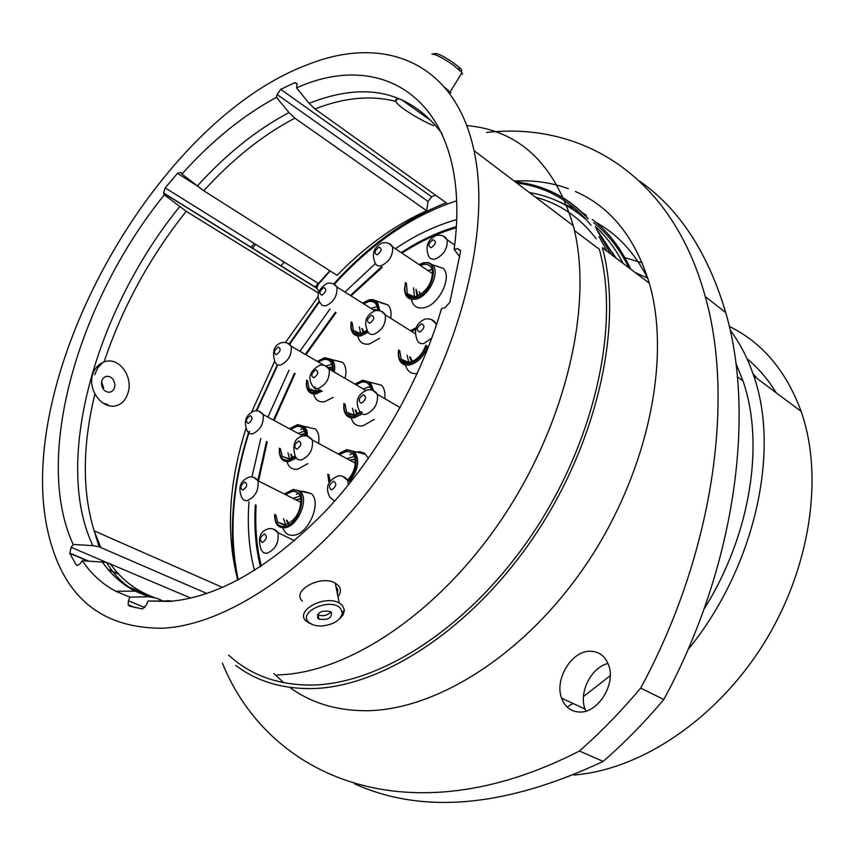 <?xml version="1.0" encoding="UTF-8"?>
<svg xmlns="http://www.w3.org/2000/svg" width="855" height="855" viewBox="0 0 855 855"><rect width="100%" height="100%" fill="white"/><g stroke="black" fill="none" stroke-linecap="round" stroke-linejoin="round"><path stroke-width="1.28" d="M171.321 600.99L147.947 601.033L146.568 604.731L142.475 608.952L129.351 606.11L128.122 604.731L128.464 600.787L144.858 607.574M190.847 598.115L106.565 562.387L82.294 560.698L80.22 563.573L77.538 565.529L76.159 564.845L77.72 565.508M433.731 125.706C423.599 121.816 398.312 107.356 395.801 101.414L395.587 100.911C395.512 98.72 397.383 98.25 401.23 99.501L431.166 120.758M444.525 87.189L449.035 91.164L448.48 92.062M128.036 392.744C125.418 401.198 120.363 405.698 112.86 406.243C105.507 405.965 99.533 401.818 94.948 393.802C91.645 387.561 90.801 381.287 92.415 374.971C94.264 369.082 97.769 364.893 102.931 362.392L104.064 361.943C118.802 356.086 133.444 376.67 128.036 392.744M573.716 775.004C639.882 770.056 715.624 720.188 763.088 644.702C810.508 569.195 824.06 476.534 801.124 411.383C786.183 370.856 762.233 342.524 729.272 326.386M585.867 711.114L585.034 709.041C578.546 692.411 591.286 667.253 608.033 663.512M589.865 651.243C571.45 651.029 554.339 679.447 561.585 698.161C564.941 707.074 571.001 711.691 579.765 712.044C598.03 712.974 615.889 684.363 608.771 665.489C605.276 656.042 598.97 651.286 589.865 651.243M318.594 293.201L186.219 211.303L164.342 194.822L163.487 192.888L165.186 187.886L318.413 283.475L329.827 270.725M431.572 196.778L428.088 201.438L426.666 210.747L294.847 118.15L288.958 112.582L276.464 97.32L277.041 94.456L280.739 89.337L431.572 196.778L435.526 195.154M687.901 649.768C754.655 568.308 780.54 451.686 753.757 375.997C747.901 358.502 740.003 343.144 730.074 329.934M703.975 609.177C750.754 534.931 764.819 443.467 743.006 380.977L735.845 363.086M647.812 278.228L635.276 272.606M567.122 707.032L573 703.451M583.452 696.569L610.235 675.696M642.201 262.848L624.834 257.612M648.218 279.532C635.351 253.433 617.887 234.356 595.796 222.289M289.695 687.367C310.589 702.714 335.705 710.505 365.042 710.729C435.398 710.997 525.494 654.759 586.787 563.498C648.09 472.302 671.357 358.64 649.308 283.219C635.158 237.401 610.502 206.814 575.351 191.467M568.361 188.656C551.325 182.51 533.285 179.978 514.24 181.057M235.734 665.414C256.297 681.018 281.316 688.745 310.771 688.606C380.935 687.986 472.174 629.227 535.187 534.899C598.222 440.646 623.338 324.066 602.38 247.726L649.308 283.219M228.691 655.133C250.387 675.183 278.003 685.165 311.562 685.058C380.956 684.299 471.041 626.074 533.189 532.889C595.358 439.759 620.089 324.676 599.344 249.307L574.475 230.551M277.18 674.905C347.151 673.708 439.053 613.356 503.125 517.125C567.228 420.97 593.541 302.595 573.299 225.731C554.639 163.626 519.113 130.227 466.723 125.557M162.674 628.211C231.652 624.92 325.499 558.988 393.161 456.175C460.866 353.446 491.475 229.065 474.012 150.64C454.839 60.598 382.666 34.649 307.875 64.563C149.101 123.751 2.747 396.047 52.369 547.916C69.405 601.674 106.17 628.446 162.674 628.211M147.947 601.033L169.568 601.418C218.495 597.1 270.33 567.164 325.06 511.611C376.884 456.72 420.404 380.849 441.554 308.559L444.846 307.821L449.816 302.413L460.471 251.958L460.439 250.344L457.414 248.57L454.144 249.393C473.21 106.48 388.266 46.416 296.567 87.862L297.145 83.501L294.857 82.646L280.739 89.337M82.294 560.698C91.143 573.876 102.301 584.061 115.778 591.254L129.832 597.143L128.464 600.787M87.723 560.998L69.8 553.377L76.159 564.845M69.8 553.377L71.136 547.296L110.626 564.204M164.342 194.822C78.713 300.49 32.618 456.912 73.188 544.464L71.136 547.296M195.667 184.883L177.487 173.341L165.186 187.886M177.487 173.341L181.121 172.411L181.912 174.078C211.677 140.915 243.194 115.329 276.464 97.32M446.77 203.191L314.993 108.991L309.083 103.337L296.567 87.862M454.144 249.393L459.734 256.885M162.397 600.691L156.54 598.222L148.685 596.737L129.832 597.143M318.231 296.525L285.495 342.47M274.541 361.526L251.68 411.95M245.909 428.708C228.488 483.791 225.806 534.257 237.829 580.085M206.921 593.52L99.084 546.794L92.864 545.618L73.188 544.464M318.413 283.475L316.981 288.178L318.968 291.918M254.213 243.429L250.985 247.384M426.666 210.747C394.743 225.036 364.893 246.571 337.116 275.353L203.768 190.761L181.912 174.078M273.878 673.558L283.753 682.728M222.407 663.202C268.652 777.313 408.198 839.033 579.401 751.021C600.819 732.211 621.243 711.232 640.684 688.083C713.412 553.837 734.734 399.873 705.279 296.664C671.741 173.768 580.043 121.677 486.506 132.482M640.684 688.083L663.833 699.518C644.606 722.283 624.385 742.91 603.16 761.399C505.743 807.163 422.883 814.644 354.569 783.843M579.401 751.021L603.16 761.399M639.54 181.1C679.105 208.652 707.833 252.46 725.713 312.513C755.735 415.092 735.418 567.239 663.833 699.518M255.656 244.327L252.417 248.281M284.127 262.09L280.921 265.969M308.687 622.151C311.615 624.909 316.061 626.191 322.014 625.988C334.316 624.46 341.081 619.961 342.31 612.522L340.482 608.407C331.045 597.164 297.358 611.806 308.687 622.151M312.31 624.513L306.047 621.061C294.548 610.865 324.644 594.385 339.243 603.032L342.353 605.351L344.437 610.064L343.208 614.713L339.296 619.116M331.377 612.34L330.233 611.485C321.213 610.203 317.045 612.447 317.739 618.24L318.872 619.063C327.839 620.367 332.018 618.133 331.377 612.34M335.865 586.22L337.853 589.875L337.372 593.712M302.403 601.14C290.967 590.848 320.764 574.389 335.256 583.142L338.345 585.483C341.231 588.892 341.102 592.643 337.982 596.737M317.462 614.542L318.092 614.927C323.179 616.562 327.433 615.547 330.842 611.87M432.716 54.047L434.981 53.544C437.536 53.16 443.574 56.163 453.086 62.543L458.921 67.085C462.042 69.939 462.63 71.275 460.685 71.093M461.016 74.246L462.491 74.054L462.021 72.622L452.562 64.542C441.672 57.242 434.778 53.812 431.871 54.239M448.576 91.913L448.971 91.271M449.185 92.992L450.852 92.981L450.371 91.571L462.021 72.622M101.595 381.843L103.498 387.529L103.348 389.249M114.88 385.017C114.132 379.15 111.321 376.253 106.437 376.328C103.295 377.205 101.638 379.599 101.456 383.532C102.215 389.42 105.026 392.317 109.9 392.221C113.052 391.344 114.709 388.94 114.88 385.017M103.231 403.197L107.89 404.597M99.372 365.705L98.443 366.293M415.562 329.538L411.618 331.441M399.702 350.668L401.262 359.239C403.132 361.964 405.89 363.001 409.545 362.36C416.941 360.201 422.381 354.472 425.854 345.185M351.191 417.892C352.955 423.941 356.824 426.602 362.819 425.876L374.266 419.345M384.782 398.537C385.434 392.627 384.323 388.181 381.448 385.178L370.525 382.345L373.55 390.714M371.027 389.816L370.995 389.613C369.948 383.938 366.848 381.458 361.676 382.174L356.022 384.739M344.971 404.009L346.66 412.249L349.31 414.611L354.173 415.199L361.216 411.693M368.323 458.611L365.566 454.315L363.482 452.797L359.752 451.729L355.669 452.092M347.974 479.837C353.414 473.392 355.808 466.627 355.178 459.552C354.088 453.781 350.988 451.151 345.89 451.664L339.745 454.39M328.897 474.76L330.158 481.493M411.383 299.346C412.933 306.111 417.133 308.901 423.973 307.715C438.946 305.214 452.701 276.838 443.125 268.288L434.864 265.606M406.403 283.155L407.322 293.714C409.15 296.418 411.918 297.38 415.626 296.599C426.335 292.036 431.978 283.742 432.566 271.708C431.572 265.873 428.259 263.5 422.648 264.59L420.297 265.413M357.818 335.983C359.314 342.331 363.183 344.993 369.456 343.977L379.556 338.281M390.703 318.274C391.633 312.364 390.724 307.907 387.956 304.925L379.962 302.531M377.6 310.418L377.483 308.388C376.499 302.959 373.443 300.714 368.323 301.655L363.599 303.792M352.089 322.453L353.5 330.564L356.129 332.862L361.067 333.247L367.105 330.254M313.667 393.995C315.196 399.948 318.84 402.523 324.59 401.732L333.247 397.351M345.078 378.38C346.724 371.198 345.912 365.865 342.663 362.37L334.54 360.222M332.232 370.899L332.264 366.197C331.259 361.002 328.373 358.79 323.618 359.538L318.338 362.007M307.543 380.742L309.104 388.694L310.632 390.286L314.854 391.462L319.973 389.816M286.714 460.396C288.071 466.862 291.673 469.812 297.519 469.256L307.779 463.666M318.648 443.008C319.481 436.702 318.402 432.021 315.399 428.986L304.53 426.485L306.924 430.61L307.522 436.413M305.224 435.815L305.043 433.421C304.017 428.259 301.206 425.961 296.61 426.527L290.839 429.221M280.408 448.747L282.182 456.367L288.83 459.028L295.007 456.132M282.449 526.498C284.031 532.718 287.633 535.658 293.265 535.305C308.324 534.738 322.26 502.206 311.231 493.613L303.578 491.358L301.762 491.732M275.791 514.902L277.779 522.309L284.373 525.13C295.232 521.133 300.746 512.369 300.917 498.86C299.838 493.517 296.984 491.048 292.357 491.443L286.126 494.265M456.217 227.772C437.899 233.084 419.816 241.538 401.968 253.144M382.228 267.337L351.01 295.883M336.079 312.62L305.876 354.761M295.05 373.635L274.22 420.265M267.209 441.811L258.702 480.446M256.126 505.262C254.908 526.958 256.65 547.232 261.32 566.096M405.024 360.757L405.067 362.189M405.484 365.064C407.162 371.262 411.073 374.095 417.229 373.56M352.228 453.385L349.898 454.71M357.508 332.2L357.518 333.322M307.565 426.848L306.785 427.008M302.905 428.505L300.864 429.734M298.224 493.207L296.386 494.34M411.105 295.37L411.095 296.578M752.913 373.507L757.274 378.626M776.18 392.744C768.004 379.31 758.278 367.971 747.014 358.705M330.126 270.917L315.527 287.451M166.896 600.584L173.138 601.108M395.801 101.414C370.963 95.012 344.031 97.545 314.993 108.991M442.259 133.914C410.09 91.132 365.705 80.947 309.083 103.337M516.783 182.981C546.409 186.828 571.161 200.904 591.04 225.218M599.045 236.6L607.039 251.252M110.177 563.563C121.292 579.498 135.849 590.752 153.847 597.324M102.183 561.767C110.936 574.432 121.912 584.211 135.101 591.126L148.685 596.737M94.948 393.802C82.369 445.669 82.101 491.347 94.146 530.859L100.783 547.446M186.219 211.303C149.796 257.056 122.404 307.276 104.064 361.943M179.657 206.707C96.423 308.965 52.465 460.866 92.864 545.618M294.847 118.15C262.784 135.037 232.421 159.244 203.768 190.761M288.958 112.582C256.671 129.725 226.094 154.231 197.216 186.101M628.885 267.765C619.757 249.104 608.044 234.099 593.744 222.749M580.908 213.921L575.223 210.779M610.898 254.17L596.106 228.477M587.93 218.453C576.078 205.531 562.462 195.977 547.082 189.789M560.602 202.421L575.116 208.609M581.838 212.361L586.284 215.171M592.269 219.468C608.183 231.63 620.986 248.174 630.669 269.122M297.209 84.346L294.857 82.646M428.088 201.438L277.041 94.456M317.087 288.424L163.583 193.134M126.508 586.049L152.703 597.068M118.749 574.186L108.329 569.751M460.503 250.707L457.414 248.57M554.093 199.589C565.476 204.099 575.939 210.469 585.504 218.688M597.987 231.288L615.237 257.451M596.192 238.791C579.936 217.427 559.758 203.586 535.647 197.259M612.201 252.268L616.06 258.071M622.996 263.319C615.461 248.655 606.227 236.365 595.294 226.447M584.98 218.121L581.689 215.855M456.281 226.639C437.664 232.079 419.303 240.747 401.187 252.62M381.512 266.878L350.368 295.477M335.459 312.235L305.267 354.408M294.441 373.293L273.568 419.912M266.536 441.447L257.943 480.061M255.282 504.856C253.967 526.915 255.666 547.531 260.39 566.715M456.549 200.861C412.409 215.396 371.733 243.173 334.497 284.17M319.503 301.762L289.792 344.041M277.704 365.106L256.714 410.774M249.457 431.219C232.325 484.454 228.574 534.001 238.214 579.882M254.491 570.488C249.019 549.316 247.191 526.402 248.987 501.767M251.958 476.919L260.828 438.455M267.989 416.898L289.022 370.204M299.881 351.266L330.051 308.922M344.907 292.057L375.356 263.596M395.352 248.709C415.455 235.136 435.868 225.442 456.591 219.65M398.793 350.101C397.917 359.816 401.401 364.337 409.256 363.664C417.026 361.441 422.83 355.445 426.666 345.698M427.874 346.446C423.77 356.556 417.689 362.744 409.63 365.021C402.545 365.855 398.772 362.242 398.312 354.173L398.622 350.005M344.063 403.496C343.443 412.644 346.713 416.973 353.885 416.492L362.093 412.196M372.139 390.104C371.359 383.2 367.96 380.133 361.975 380.903L355.124 384.216M362.777 380.272L370.525 382.345L362.52 380.261L354.878 384.077M362.071 414.002L354.259 417.828C347.771 418.458 344.255 414.964 343.71 407.343L343.913 403.41M348.819 480.286C359.976 468.294 357.999 447.764 346.19 450.35L338.794 453.877M347.023 449.666L354.451 451.825C359.912 459.584 358.448 469.288 350.08 480.948M423.695 262.784L428.612 262.635L432.438 264.815C440.688 272.243 428.708 296.942 415.712 299.186C408.722 300.276 405.003 296.942 404.554 289.182L405.58 282.62C403.464 293.596 406.713 298.662 415.348 297.85C433.282 294.451 441.127 257.879 422.915 263.351L419.324 264.761M351.245 321.94C350.336 331.088 353.51 335.278 360.778 334.487L367.543 331.067M378.605 310.483C378.455 302.745 375.131 299.4 368.612 300.436L362.766 303.269M372.844 299.613L377.301 301.74L379.93 310.75M368.142 332.296L361.141 335.791C354.761 336.72 351.309 333.557 350.796 326.3L351.106 321.854M306.699 380.261C305.994 389.025 309.029 393.129 315.794 392.552L320.946 390.361M333.065 371.391C334.07 361.964 331.013 357.604 323.906 358.309L317.494 361.515M324.708 357.721L331.932 359.538C334.519 362.285 335.299 366.474 334.284 372.096M322.228 391.088L316.158 393.845C310.194 394.55 306.924 391.419 306.357 384.44L306.571 380.186M279.521 448.277C279.168 456.645 282.171 460.653 288.53 460.3L295.702 456.773M306.197 435.932C306.037 428.259 302.937 424.7 296.92 425.277L289.963 428.74M297.743 424.636L304.53 426.485L297.487 424.636L289.738 428.622M296.108 458.162L288.894 461.593C283.123 462.074 279.927 458.814 279.318 451.835L279.393 448.212M274.84 514.443C274.808 522.597 277.886 526.595 284.063 526.456C300.661 525.387 309.617 486.869 292.666 490.139L285.196 493.784M293.511 489.455L300.137 491.411C309.66 498.893 297.487 527.204 284.437 527.77C278.591 528.016 275.342 524.51 274.701 517.243L274.701 514.379M409.78 356.866L411.437 361.836M401.262 359.239L408.818 362.477L407.076 355.199M355.135 409.78L356.759 414.429M346.66 412.249L354.237 415.188L352.42 408.241M363.428 389.046L367.928 387.187L370.386 387.08M355.103 459.071L350.197 460.022M347.365 458.494L354.344 456.463M352.933 459.862L355.231 459.905M415.904 289.375L417.037 296.183M414.483 296.803L413.478 287.793M427.575 270.287L432.181 269.763M431.679 273.023L432.651 273.183M375.174 309.307L373.346 309.916M361.889 328.47L363.065 332.616M360.607 333.343L359.292 326.877M370.771 308.292L377.108 306.592M373.988 310.322L377.6 309.895M330.564 366.934L328.448 367.639M317.9 388.64C326.215 384.793 329.977 378.295 329.186 369.125C327.198 366.015 324.109 364.679 319.92 365.117C310.13 370.632 307.533 377.354 312.128 385.284L314.33 388.138L317.9 388.64L318.712 390.457M316.297 391.269L314.897 386.855M326.193 365.887L331.826 364.294M328.844 368.131L332.392 367.543M303.707 433.752L300.981 434.682M290.625 454.123L292.036 457.991M282.182 456.367L289.621 458.868L287.911 452.69M298.299 433.229L304.466 431.166M303.536 434.479L305.171 434.415M300.864 498.54L296.632 499.555M286.372 520.096L288.082 523.976M277.779 522.309L285.634 524.906L283.507 518.696M293.799 498.123L300.116 496.018M299.442 499.352L300.981 499.341M419.271 291.576L420.104 294.697M359.271 413.104L359.335 412.163M354.365 462.277L355.338 461.615M288.798 523.602L287.12 520.46M292.72 457.639L291.309 454.475M363.77 332.306L362.531 328.865M417.785 295.894L416.438 289.727M327.925 474.258L329.389 482.797M329.068 483.449L327.764 474.172M357.508 414.098L355.819 410.176M412.228 361.515L410.475 357.283M415.947 328.213L410.71 330.864M400.161 407.6L377.386 394.315C375.398 390.959 372.128 389.452 367.575 389.816C357.647 394.059 354.868 400.974 359.228 410.571C360.34 413.553 362.445 414.825 365.566 414.408C374.287 410.624 378.231 403.923 377.386 394.315L372.833 390.372M361.398 403.186C366.143 399.638 366.784 396.838 363.29 394.796C358.555 398.334 357.914 401.134 361.398 403.186M302.948 435.997L263.148 414.557C260.967 411.629 258.092 410.411 254.534 410.902C245.77 414.568 243.301 421.226 247.138 430.899L249.126 433.464L252.289 433.966C260.38 430.172 263.992 423.695 263.148 414.557L259.215 411.373M248.239 423.503C252.503 420.211 253.155 417.593 250.205 415.616C245.962 418.897 245.3 421.526 248.239 423.503M425.266 319.011C416.321 322.869 413.553 329.731 416.962 339.606C418.095 342.802 420.393 344.116 423.834 343.539L431.818 338.11M436.296 325.349L435.954 323.66L431.54 319.599M419.709 332.093C424.614 328.384 425.213 325.595 421.515 323.746C416.62 327.444 416.022 330.233 419.709 332.093M436.018 235.52C427.671 239.817 425.138 246.475 428.419 255.474C429.509 258.573 431.796 259.76 435.259 259.033C443.777 255.004 447.742 248.581 447.154 239.763L443.285 236.044M431.241 247.726C436.061 243.964 436.638 241.292 432.993 239.731C428.195 243.493 427.607 246.155 431.241 247.726M375.11 310.739C366.09 314.993 363.535 321.694 367.468 330.853C368.526 333.749 370.621 334.914 373.753 334.348C382.185 330.436 386.054 323.949 385.349 314.907L381.309 311.263M369.691 323.286C374.34 319.685 374.96 317.002 371.53 315.238C366.891 318.829 366.271 321.512 369.691 323.286M381.961 243.023C373.956 247.148 371.604 253.668 374.928 262.56C375.944 265.381 378.028 266.45 381.17 265.766C389.367 261.748 393.172 255.442 392.573 246.849L388.929 243.461M377.205 254.843C381.768 251.199 382.367 248.623 378.989 247.084C374.437 250.718 373.838 253.294 377.205 254.843M365.694 390.372L329.186 369.125L325.114 365.651M313.828 377.825C318.317 374.372 318.947 371.701 315.741 369.82C311.263 373.261 310.632 375.922 313.828 377.825M326.963 283.433C318.263 288.905 315.987 295.381 320.144 302.841L322.303 305.545L325.873 305.866C333.888 301.89 337.565 295.616 336.913 287.034L333.322 283.839M321.908 295.221C326.289 291.726 326.909 289.172 323.756 287.569C319.385 291.053 318.776 293.596 321.908 295.221M281.958 342.641C274.145 344.715 271.826 351.234 274.989 362.221L277.031 364.807L280.333 365.203C288.306 361.312 291.929 354.985 291.192 346.2L287.494 343.09M276.347 354.729C280.622 351.352 281.263 348.787 278.26 347.023C273.995 350.379 273.354 352.955 276.347 354.729M355.306 463.207L312.374 440.058C310.151 436.873 307.105 435.505 303.236 435.943C294.601 437.781 291.961 444.653 295.296 456.559L297.487 459.466L300.992 460.097C309.489 456.367 313.283 449.687 312.374 440.058L307.939 436.424M296.824 449.217C301.355 445.84 302.007 443.082 298.79 440.945C294.28 444.322 293.618 447.08 296.824 449.217M301.099 502.451L257.975 480.745C256.19 477.998 253.326 476.737 249.382 476.93C240.298 480.563 237.754 487.403 241.741 497.46L243.771 500.132L246.935 500.763C255.271 497.065 258.947 490.396 257.975 480.745L253.657 477.357M242.777 490.161C247.127 486.912 247.8 484.176 244.808 481.974C240.469 485.223 239.795 487.949 242.777 490.161M294.654 540.713L278.025 532.708C276.176 529.822 273.237 528.454 269.207 528.572C260.102 530.805 257.419 537.859 261.16 549.733L263.308 552.619L266.621 553.399C275.31 549.808 279.115 542.914 278.025 532.708L273.205 528.967M262.357 542.519C266.888 539.249 267.572 536.406 264.409 533.969C259.899 537.229 259.215 540.082 262.357 542.519M348.252 485.106L347.761 480.457L342.77 476.363M331.622 489.904C336.389 486.463 337.052 483.577 333.6 481.247C328.854 484.678 328.192 487.564 331.622 489.904M350.732 482.028L347.761 480.457C345.473 477.047 342.289 475.53 338.206 475.904C327.828 480.382 325.018 487.457 329.763 497.129L334.615 501.169M398.002 98.763L395.587 100.911M561.585 698.161L585.034 709.041M318.22 283.358L315.025 287.141M801.124 411.383L753.757 375.997M743.006 380.977L737.373 376.82M573.299 225.731L474.012 150.64M106.565 562.387C113.736 574.624 123.248 584.211 135.101 591.126L115.778 591.254M222.578 587.438L94.146 530.859L99.084 546.794M610.801 254.095L596.245 228.841M588.09 218.795C567.977 197.174 543.684 184.84 515.212 181.794M705.279 296.664L725.713 312.513M102.931 362.392L97.812 367.778L94.67 374.811M316.981 288.178L163.487 192.888M118.353 573.748L107.976 569.345M88.439 561.03L69.672 553.057M135.09 607.606L128.122 604.731M614.852 257.163L599.718 233.853M587.086 220.462C570.306 205.521 551.09 196.212 529.427 192.546M446.171 202.763C405.377 218.976 367.907 246.026 333.781 283.924M319.204 301.12L289.353 343.721M277.234 364.914L256.233 410.753M248.431 432.951C232.891 481.996 228.67 528.401 235.766 572.177M342.31 612.522L344.437 610.064M308.837 622.301L309.008 623.21M335.256 583.142L339.243 603.032M318.092 614.927L318.872 619.063M458.921 67.085L459.242 69.725M365.566 454.315L346.777 449.666L338.527 453.727M443.125 268.288L432.438 264.815L427.853 262.496L423.417 262.763L419.036 264.569M387.956 304.925L372.491 299.571L369.125 299.849L362.541 303.13M342.663 362.37L324.451 357.711L317.269 361.387M311.231 493.613L293.276 489.455L284.939 493.666M414.408 296.813L407.322 293.714M420.66 294.344L419.655 293.693L420.008 294.751M360.393 333.375L353.5 330.564M316.136 391.301L309.104 388.694M312.171 389.837L313.283 390.863M356.118 331.633L357.508 333.023M409.834 294.815L411.095 296.151M405.462 282.545L404.554 289.182M416.139 327.689L410.453 330.703M436.691 324.141L435.954 323.66C434.03 320.091 430.567 318.52 425.555 318.947M454.689 244.99L447.154 239.763C445.391 236.279 441.917 234.794 436.745 235.307M415.167 333.674L385.349 314.907C383.5 311.626 380.229 310.205 375.527 310.643M432.651 273.685L392.573 246.849C390.821 243.622 387.55 242.275 382.751 242.788M374.811 310.835L336.913 287.034C335.075 283.999 331.986 282.738 327.636 283.24M323.831 365.213L291.192 346.2C289.204 343.283 286.254 342.064 282.332 342.556M332.317 370.151L328.705 368.045"/></g></svg>

